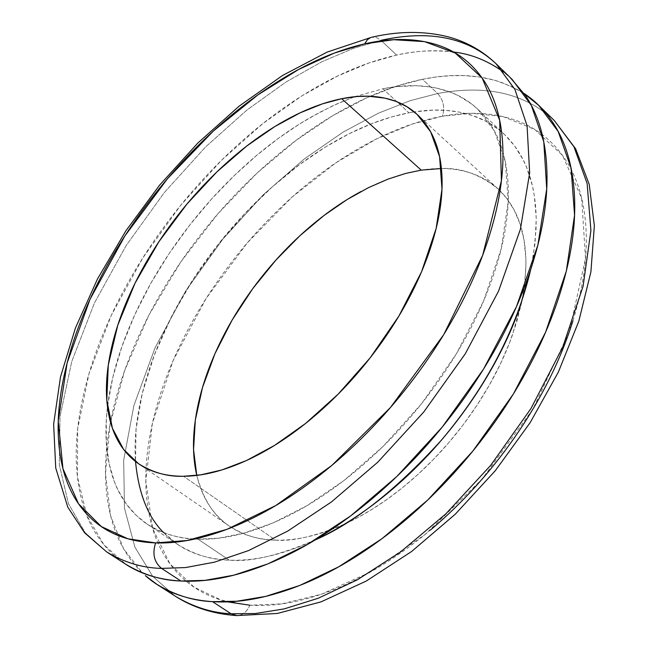 <?xml version="1.0" encoding="UTF-8"?>
<svg xmlns="http://www.w3.org/2000/svg" width="648" height="648" viewBox="0 0 648 648"><rect width="100%" height="100%" fill="white"/><g stroke="black" fill="none" stroke-linecap="round" stroke-linejoin="round"><path stroke-width="0.49" stroke-dasharray="3.24 2.43" d="M524.224 93.668L516.999 89.319L502.143 82.66L494.602 80.247L479.504 77.023L464.584 75.622L450.02 75.711L435.95 77.015L422.455 79.283C395.183 84.904 367.465 95.758 339.317 111.845C311.218 127.891 284.261 147.874 258.447 171.801C232.648 195.688 209.288 222.143 188.374 251.149C167.443 280.155 150.093 310.222 136.307 341.358C122.488 372.535 113.238 403.08 108.556 433.002C103.858 462.996 104.498 490.398 110.476 515.225C116.138 538.634 126.773 557.863 142.366 572.897L123.582 548.718L110.573 515.63L105.494 473.785L109.99 424.513L124.716 370.413L149.008 314.92L180.978 261.679L217.955 213.727L257.11 173.04L295.982 140.413L332.772 115.66L366.379 97.97L396.301 86.233L422.455 79.283L437.659 93.531L410.16 100.691L378.554 113.133L342.97 132.184L304.082 159.116L263.274 194.764L222.807 239.153L185.652 291.049L155.083 347.782L133.877 405.575L123.671 460.234L124.473 508.178L134.897 547.123L152.644 576.291L175.211 596.152L152.644 576.291L134.897 547.123L124.473 508.178L123.671 460.234L133.877 405.575L155.083 347.782L185.652 291.049L222.807 239.153L263.274 194.764L304.082 159.116L342.97 132.184L378.554 113.133L410.16 100.691L437.659 93.531C443.435 100.035 445.03 107.592 442.454 116.211L412.063 124.116L376.456 138.964L335.98 162.737L292.021 197.122L247.358 242.781L206.137 298.461L173.129 360.515L152.393 423.338L145.816 480.865L152.612 528.428L169.922 563.809L194.044 587.169L221.551 600.202L249.845 605.216C246.937 611.923 242.603 615.381 236.836 615.6C242.603 615.381 246.937 611.923 249.845 605.216L281.637 603.879L321.586 594.167L369.927 572.297L424.95 534.6L481.885 479.358L532.891 409.139L569.292 331.873L585.517 258.487L581.661 198.264L562.529 155.431L534.487 129.308L503.002 116.567L471.679 113.311L442.454 116.211C445.03 107.592 443.435 100.035 437.659 93.531C472.4 87.091 517.865 86.435 554.34 120.593C517.865 86.435 472.4 87.091 437.659 93.531L422.455 79.283C449.809 73.637 474.822 74.245 497.494 81.105L511.402 86.451L524.135 93.547M354.74 96.714L382.838 88.808L395.734 86.719L416.089 85.706L430.126 86.921L437.206 88.225L451.308 92.51L458.249 95.604L471.614 103.955L477.908 109.342L494.384 130.985L505.302 161.595L508.235 201.277L501.252 248.727L483.602 301.02L456.216 354.067L421.589 403.655L383.057 446.423L343.926 480.565L306.763 505.788L273.164 522.863L243.859 533.158L218.927 538.148L198.069 539.185C180.541 539.193 163.588 534.179 147.209 524.151L136.21 515.346L126.336 504.031L117.968 490.034L114.485 481.99L109.148 463.798L106.321 442.884L106.321 419.459L107.463 406.904C104.701 429.454 105.648 450.085 110.306 468.788C115.555 489.856 125.631 506.655 140.527 519.178C155.504 531.708 174.685 538.375 198.069 539.185L229.181 560.147L198.069 539.185C221.567 539.922 247.601 534.041 276.178 521.559C304.844 508.923 333.437 490.358 361.965 465.855C390.493 441.223 416.048 412.914 438.631 380.927C461.117 348.916 478.418 316.475 490.528 283.605C502.508 250.825 508.461 220.757 508.397 193.396C508.243 166.172 502.645 143.767 491.597 126.19C480.533 108.726 465.491 96.917 446.464 90.761C427.478 84.653 406.272 84.005 382.838 88.808L408.985 112.801L391.246 117.029L371.377 123.8L349.369 133.642L325.32 147.088L299.522 164.649L272.516 186.673L245.082 213.289L218.279 244.304L193.355 279.053L171.639 316.459L154.329 355.039L142.333 393.134L136.08 429.089L135.521 461.506M354.561 96.746L332.983 105.681L311.072 117.094C286.643 131.123 263.104 148.667 240.457 169.727C217.817 190.755 197.292 214.034 178.864 239.558C160.429 265.081 145.144 291.454 133.01 318.686C120.86 345.951 112.728 372.511 108.637 398.374L107.471 406.806L112.776 377.517L121.913 346.607L134.687 314.977L150.692 283.557L169.355 253.222L190.002 224.743L211.896 198.701L234.357 175.495L256.77 155.318L278.632 138.186L299.57 123.995L319.318 112.533L337.713 103.542L354.683 96.738M163.628 532.624L177.876 544.579C194.473 554.769 211.58 559.961 229.181 560.147C250.112 562.286 278.802 555.547 315.252 539.922M496.044 63.723C460.639 30.667 415.514 32.797 380.919 40.33L376.569 37.6L372.025 37.187L376.569 37.6L380.919 40.33L353.484 48.357L321.862 61.771L286.141 81.923L246.945 110.022L205.627 146.885L164.406 192.456L126.23 245.43L94.389 303.086L71.742 361.56L60.013 416.648L59.341 464.762L68.437 503.642L85.082 532.543L106.782 551.991L85.082 532.543L68.437 503.642L59.341 464.762L60.013 416.648L71.742 361.56L94.389 303.086L126.23 245.43L164.406 192.456L205.627 146.885L246.945 110.022L286.141 81.923L321.862 61.771L353.484 48.357L380.919 40.33L396.665 55.096L369.214 62.88L337.592 76.027L301.903 95.864L262.788 123.638L221.616 160.161L180.598 205.408L142.714 258.082L111.221 315.479L88.987 373.766L77.679 428.741L77.42 476.815L86.897 515.719L103.858 544.693L125.801 564.27M344.59 524.094L340.2 526.038C316.815 536.018 295.245 540.716 275.481 540.132L183.53 476.272L275.481 540.132C292.645 541.574 315.681 536.22 344.606 524.086M344.882 523.957L358.368 517.234L372.551 509.012L387.334 499.171L402.554 487.644L418.017 474.377L433.48 459.4L448.659 442.786L463.247 424.699L476.928 405.348L489.37 385.05L500.297 364.152L509.458 343.043L516.667 322.129L521.818 301.806M521.826 301.782L523.868 290.361L525.876 268.734L525.884 258.625L524.038 240.027L519.98 223.746L514.067 209.839L506.663 198.288L498.134 188.965C479.868 174.361 460.963 167.549 441.418 168.521M249.845 605.216C275.935 606.949 304.754 601.417 336.304 588.627C367.959 575.675 399.419 556.081 430.693 529.845M572.97 320.711C582.73 289.097 587.145 259.84 586.205 232.932C585.055 203.018 577.967 178.354 564.959 158.938C551.942 139.644 534.713 126.49 513.281 119.459C491.905 112.485 468.293 111.399 442.454 116.211C416.68 121.006 390.493 130.791 363.876 145.565C337.316 160.315 311.858 178.856 287.501 201.204C263.161 223.528 241.194 248.322 221.6 275.594C201.982 302.867 185.83 331.177 173.129 360.515C160.404 389.885 152.069 418.665 148.108 446.845C144.139 475.089 145.233 500.872 151.397 524.183C157.586 547.552 169.039 566.449 185.733 580.859C197.429 590.83 211.305 597.829 227.359 601.846M361.025 191.5C381.575 180.395 401.639 173.275 421.216 170.124C440.834 166.982 458.541 168.383 474.336 174.32C490.163 180.298 502.654 190.82 511.823 205.862C520.976 220.992 525.682 239.825 525.957 262.351L525.026 281.491L521.907 301.539M521.907 301.563L512.09 336.004C502.548 362.54 488.843 388.573 470.975 414.096C453.033 439.595 432.613 462.129 409.714 481.699C388.346 499.883 366.728 513.969 344.866 523.965M275.481 540.132C255.798 539.484 239.379 534.057 226.209 523.843C213.103 513.621 203.926 499.819 198.669 482.436L196.773 475.389C203.31 499.584 214.164 516.496 229.343 526.127C244.353 535.54 259.735 540.205 275.481 540.132M453.584 52.026C433.374 49.823 414.404 50.844 396.665 55.096L380.919 40.33M512.244 79.534L503.65 72.098M510.065 77.404C499.073 67.4 486.186 60.215 471.396 55.841C448.886 49.313 423.978 49.062 396.665 55.096C369.441 61.115 341.723 72.365 313.511 88.841C285.355 105.268 258.293 125.623 232.316 149.891C206.356 174.134 182.793 200.888 161.619 230.17C140.438 259.451 122.78 289.753 108.662 321.076C94.511 352.439 84.896 383.13 79.834 413.149C74.739 443.232 74.998 470.683 80.587 495.485C86.208 520.368 97.5 540.432 114.461 555.684L124.133 563.193M354.626 96.73L382.838 88.808L408.985 112.801C385.568 117.264 361.649 126.36 337.227 140.081C312.846 153.779 289.405 170.999 266.895 191.751C244.401 212.479 224.054 235.483 205.862 260.763C187.653 286.043 172.627 312.214 160.785 339.285C148.927 366.379 141.11 392.818 137.352 418.6C133.577 444.431 134.46 467.872 140.008 488.916C145.573 510.017 155.941 526.889 171.088 539.549C186.316 552.209 205.683 559.078 229.181 560.147C252.793 561.144 278.859 555.579 307.371 543.461L315.22 539.946M530.801 269.293L533.369 255.652L536.042 229.829L536.196 217.777L534.308 195.607L532.348 185.547L526.67 167.549L523.058 159.611L514.536 145.824L504.662 134.679L498.668 129.519L486.008 121.314L472.797 115.636L459.4 112.112L446.083 110.387L433.042 110.136L414.291 111.893C435.683 108.499 455.212 109.755 472.886 115.668C492.051 122.091 507.287 134.104 518.578 151.713C529.87 169.428 535.742 191.881 536.212 219.056L535.045 243.332L530.915 268.961M414.234 111.902L408.985 112.801L414.234 111.902M156.905 584.342L159.035 585.719M147.209 524.151L177.876 544.579M498.134 188.965L418.721 115.879M236.058 615.551L236.625 615.592M229.343 526.127L138.575 463.741M477.908 109.342L504.662 134.679M538.747 105.373L540.643 107.228"/><path stroke-width="0.97" d="M524.224 93.668L538.747 105.373L558.179 131.487L571.074 168.067L574.557 215.144L566.336 271.067L545.567 332.278L513.402 393.952L472.797 451.138L427.721 500.037L382.036 538.658L338.734 566.806L299.66 585.5L265.623 596.395L236.69 601.247L212.504 601.644C193.412 600.915 174.879 595.148 156.905 584.342L145.379 575.651C162.745 591.065 185.117 599.724 212.504 601.644L231.093 613.778L212.504 601.644C240.044 603.466 270.678 597.448 304.398 583.581C338.256 569.519 372.049 548.265 405.778 519.801C439.506 491.16 469.598 458.015 496.044 420.366C522.353 382.676 542.327 344.469 555.96 305.743C569.414 267.138 575.643 231.83 574.655 199.835C573.553 168.01 566.101 141.961 552.299 121.678C544.425 110.063 535.045 100.683 524.135 93.547M159.035 585.719L175.211 596.152C193.323 607.055 211.953 612.927 231.093 613.778C211.953 612.927 193.323 607.055 175.211 596.152C192.659 607.362 212.941 613.834 236.058 615.551M135.521 461.506C138.64 493.501 148.011 517.201 163.628 532.624M161.571 568.393C142.633 568.004 124.367 562.537 106.782 551.991C124.367 562.537 142.633 568.004 161.571 568.393C154.103 562.197 152.118 553.708 155.617 542.911L127.891 538.788L101.307 526.54L78.513 503.78L62.961 468.723L58.255 421.103L67.092 363.066L90.023 299.279L124.934 235.856L167.638 178.516L213.322 131.066L257.904 94.875L298.679 69.425L334.352 53.071L364.646 43.861L367.457 39.617L370.737 37.535L367.457 39.617L364.646 43.861C390.347 37.949 413.667 38.021 434.589 44.08C455.576 50.188 472.198 62.645 484.453 81.454C496.7 100.383 502.88 124.87 502.994 154.913C503.002 185.117 496.238 218.57 482.695 255.263C468.982 292.062 449.429 328.52 424.027 364.63C398.504 400.699 369.716 432.653 337.665 460.469C305.613 488.13 273.65 509.053 241.777 523.236C210.025 537.241 181.31 543.802 155.617 542.911C130.062 541.931 109.318 534.446 93.377 520.449C77.533 506.469 67.052 487.814 61.941 464.486C56.862 441.223 56.854 415.344 61.916 386.832C66.971 358.385 76.343 329.2 90.023 299.279C103.688 269.398 120.69 240.432 141.029 212.366C161.36 184.307 183.927 158.63 208.729 135.327C233.539 111.999 259.305 92.405 286.035 76.553C312.814 60.661 339.017 49.766 364.646 43.861L393.636 39.714L424.513 41.626L455.26 53.039L482.161 78.035L499.681 120.245L501.414 180.662L482.695 255.263L443.71 334.676L390.412 407.56L331.776 465.491L275.74 505.553L226.986 529.335L187.086 540.505L155.617 542.911C152.118 553.708 154.103 562.197 161.571 568.393L185.595 567.567L214.448 562.164L248.524 550.589L287.785 531.052L331.476 501.925L377.768 462.194L423.671 412.12L465.272 353.792L498.547 291.138L520.417 229.214L529.659 172.911L527.075 125.777L514.909 89.424L496.044 63.723L514.909 89.424L527.075 125.777L529.659 172.911L520.417 229.214L498.547 291.138L465.272 353.792L423.671 412.12L377.768 462.194L331.476 501.925L287.785 531.052L248.524 550.589L214.448 562.164L185.595 567.567L161.571 568.393L180.905 581.013L161.571 568.393M496.044 63.723C482.25 50.617 466.236 41.634 447.995 36.774C423.946 30.82 398.382 31.007 371.312 37.349L327.102 52.107L282.649 75.419L239.144 106.151L197.778 143.103L159.675 185.069L125.915 230.777L97.5 278.924L75.387 328.131L60.483 376.998L53.638 424.108L55.736 468.026L67.797 507.173L84.596 532.802L106.782 551.991L125.801 564.27C143.54 574.914 161.911 580.495 180.905 581.013L205.003 580.357L233.888 575.165L267.948 563.849L307.144 544.636L350.69 515.881L396.754 476.572L442.341 426.951L483.562 369.052L516.415 306.771L537.864 245.114L546.718 188.949L543.785 141.831L531.336 105.397L512.244 79.534L496.044 63.723C460.639 30.667 415.514 32.797 380.919 40.33M441.418 168.521L421.216 170.124L341.682 98.707L357.364 96.503L368.275 96.212L385.017 98.148L396.147 101.453L406.952 106.75L417.093 114.38L430.645 131.819L439.603 156.711L441.985 189.232L436.169 228.363L421.548 271.771L398.86 316.111L370.13 357.874L338.102 394.211L305.508 423.509L274.501 445.427L246.426 460.55L221.9 469.938L201.01 474.798L183.53 476.272C167.97 476.888 152.985 472.716 138.575 463.741L123.606 449.42L112.42 428.271L106.79 399.929L108.297 364.978L117.814 325.11L135.132 282.99L158.914 241.696L186.997 203.99L216.991 171.809L246.775 146.011L274.801 126.563L300.154 112.825L322.453 103.858L341.682 98.707L421.216 170.124L405.64 173.437L388.063 179.099L368.485 187.645L347.028 199.608L324.008 215.484L300.024 235.613L275.935 260.059L252.874 288.481L232.13 320.08L214.998 353.606L202.524 387.464L195.34 419.985L193.558 449.663L196.773 475.389C193.177 459.853 192.521 442.738 194.805 424.043C197.462 402.513 203.61 380.368 213.265 357.615C222.912 334.878 235.346 312.895 250.557 291.673C265.761 270.459 282.844 251.23 301.79 234.001C320.752 216.748 340.5 202.581 361.025 191.5M236.836 615.6L231.093 613.778L236.836 615.6M540.643 107.228L554.34 120.593L573.982 146.845L587.129 183.489L590.919 230.542L583.07 286.319L562.699 347.263L530.931 408.58L490.69 465.353L445.913 513.815L400.448 552.039L357.299 579.83L318.298 598.226L284.278 608.877L255.328 613.535L231.093 613.778L255.328 613.535L284.278 608.877L318.298 598.226L357.299 579.83L400.448 552.039L445.913 513.815L490.69 465.353L530.931 408.58L562.699 347.263L583.07 286.319L590.919 230.542L587.129 183.489L573.982 146.845L554.34 120.593L575.667 148.862L589.202 184.34L594.362 225.731L590.911 271.812L578.826 321.173L558.357 372.098L530.161 422.634L495.307 470.691L455.236 514.237L411.642 551.48L366.339 581.013L321.068 601.854L277.385 613.454L236.625 615.592M430.693 529.845C461.959 503.447 489.783 472.862 514.164 438.08C538.415 403.267 556.794 367.861 569.292 331.873L572.97 320.711M227.359 601.846L249.845 605.216M183.53 476.272C203.018 476.183 224.532 470.691 248.063 459.788C271.666 448.781 295.188 433.026 318.646 412.517C342.104 391.919 363.204 368.412 381.964 341.998C400.642 315.56 415.206 288.781 425.647 261.662C435.983 234.6 441.458 209.693 442.066 186.948C442.592 164.3 438.591 145.573 430.053 130.766C421.5 116.041 409.496 106.013 394.049 100.683C378.626 95.394 361.171 94.738 341.682 98.707C322.226 102.676 302.154 110.638 281.475 122.594C260.82 134.533 240.829 149.518 221.503 167.54C202.184 185.555 184.623 205.481 168.836 227.327C153.041 249.18 139.944 271.682 129.551 294.848C119.143 318.038 112.201 340.5 108.718 362.224C105.235 383.989 105.705 403.51 110.136 420.795C114.591 438.113 123.071 451.697 135.57 461.546C148.133 471.388 164.122 476.296 183.53 476.272M503.65 72.098C487.636 60.629 470.95 53.938 453.584 52.026M124.133 563.193C139.595 573.796 158.517 579.733 180.905 581.013C208.308 582.552 238.901 576.161 272.703 561.865C306.634 547.374 340.605 525.641 374.609 496.676C408.629 467.524 439.06 433.893 465.92 395.782C492.642 357.623 513.03 319.035 527.099 280.017C540.983 241.129 547.609 205.659 546.985 173.607C546.248 141.742 539.112 115.757 525.577 95.661L510.065 77.404M315.252 539.922C354.229 522.968 396.228 489.775 441.248 440.356C486.486 386.718 516.335 329.702 530.801 269.293M315.22 539.946C341.204 527.82 367.035 510.827 392.72 488.957C421.014 464.738 446.278 436.833 468.528 405.235C490.674 373.596 507.619 341.472 519.372 308.845L530.915 268.961M418.721 115.879L417.093 114.38"/></g></svg>
